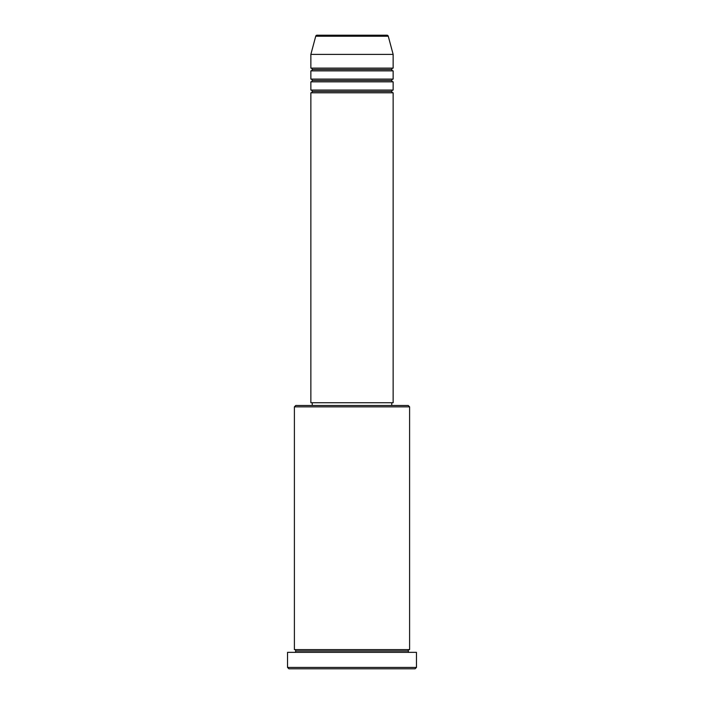 <?xml version="1.0" encoding="UTF-8"?>
<svg xmlns="http://www.w3.org/2000/svg" width="704" height="704" viewBox="0 0 704 704"><rect width="100%" height="100%" fill="white"/><g stroke="black" fill="none" stroke-linecap="round" stroke-linejoin="round"><path stroke-width="1.06" d="M386.945 35.2L317.055 35.2A1.373 1.373 0 0 0 315.726 36.221L388.274 36.221A1.373 1.373 0 0 0 386.945 35.2L317.055 35.2A1.373 1.373 0 0 0 315.726 36.221L310.86 54.402L393.14 54.402L388.274 36.221L315.726 36.221L310.86 54.402L310.86 68.112A1.373 1.373 0 0 1 312.233 69.485A1.373 1.373 0 0 1 310.86 70.858L310.86 79.086A1.373 1.373 0 0 1 312.233 80.458A1.373 1.373 0 0 1 310.86 81.831L310.86 90.059A1.373 1.373 0 0 1 312.233 91.432A1.373 1.373 0 0 1 310.86 92.796L310.86 402.741L393.14 402.741L393.14 92.796A1.373 1.373 0 0 1 391.767 91.432A1.373 1.373 0 0 1 393.14 90.059L393.14 81.831A1.373 1.373 0 0 1 391.767 80.458A1.373 1.373 0 0 1 393.14 79.086L393.14 70.858A1.373 1.373 0 0 1 391.767 69.485A1.373 1.373 0 0 1 393.14 68.112L393.14 54.402L310.86 54.402L310.86 68.112L393.14 68.112A1.373 1.373 0 0 0 391.767 69.485L312.233 69.485A1.373 1.373 0 0 0 310.86 68.112L393.14 68.112L393.14 54.402L388.274 36.221A1.373 1.373 0 0 0 386.945 35.2M409.596 406.859L408.232 405.486L295.768 405.486L294.404 406.859L409.596 406.859L294.404 406.859L294.404 649.598A1.373 1.373 0 0 1 295.768 650.971A1.373 1.373 0 0 1 294.404 652.344A1.373 1.373 0 0 0 295.768 650.971A1.373 1.373 0 0 0 294.404 649.598L409.596 649.598L409.596 406.859L409.596 649.598A1.373 1.373 0 0 0 408.232 650.971A1.373 1.373 0 0 1 409.596 649.598L294.404 649.598L294.404 406.859L295.768 405.486L391.758 405.486L391.767 402.741L391.767 405.486L408.232 405.486L409.596 406.859M287.54 667.427L288.913 668.8L415.087 668.8L416.46 667.427L287.54 667.427L416.46 667.427L416.46 652.344L287.54 652.344L287.54 667.427L287.54 652.344L416.46 652.344L416.46 667.427L415.087 668.8L288.913 668.8L287.54 667.427M409.596 652.344A1.373 1.373 0 0 1 408.232 650.971L295.768 650.971L408.232 650.971A1.373 1.373 0 0 0 409.596 652.344M310.86 90.059L393.14 90.059A1.373 1.373 0 0 0 391.767 91.432L312.233 91.432A1.373 1.373 0 0 0 310.86 90.059L310.86 81.831A1.373 1.373 0 0 0 312.233 80.458A1.373 1.373 0 0 0 310.86 79.086L393.14 79.086A1.373 1.373 0 0 0 391.767 80.458L312.233 80.458L391.767 80.458A1.373 1.373 0 0 0 393.14 81.831L310.86 81.831L393.14 81.831L393.14 90.059L310.86 90.059M393.14 92.796L310.86 92.796A1.373 1.373 0 0 0 312.233 91.432L391.767 91.432A1.373 1.373 0 0 0 393.14 92.796L393.14 402.741L310.86 402.741L310.86 92.796L393.14 92.796M312.233 402.741L312.233 405.486L312.233 402.741M393.14 70.858L310.86 70.858A1.373 1.373 0 0 0 312.233 69.485L391.767 69.485A1.373 1.373 0 0 0 393.14 70.858L393.14 79.086L310.86 79.086L310.86 70.858L393.14 70.858"/></g></svg>
